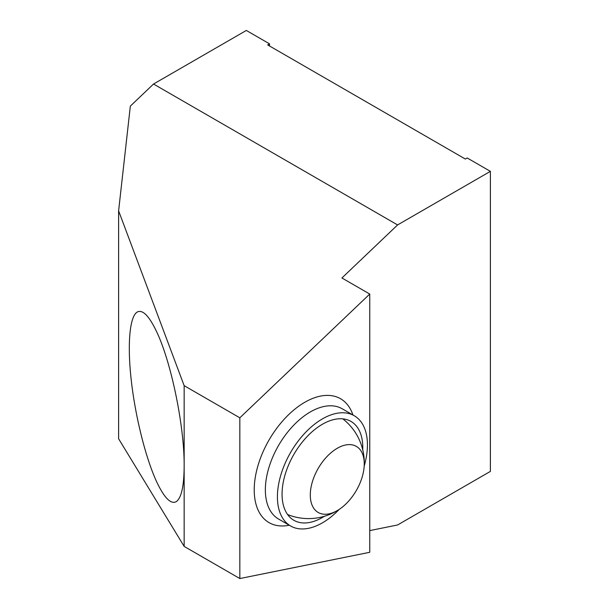 <?xml version="1.0" encoding="UTF-8"?>
<svg xmlns="http://www.w3.org/2000/svg" width="609" height="609" viewBox="0 0 609 609"><rect width="100%" height="100%" fill="white"/><g stroke="black" fill="none" stroke-linecap="round" stroke-linejoin="round"><path stroke-width="0.91" d="M184.154 466.03C184.458 426.597 171.373 362.644 156.696 331.859C149.167 315.964 142.696 309.349 137.284 311.998C129.595 316.436 127.167 344.511 131.331 380.922C135.487 417.325 145.825 458.463 156.696 481.879C164.224 497.774 170.695 504.397 176.108 501.74C181.345 498.246 184.025 486.34 184.154 466.03M364.182 466.144A63.648 36.746 120 0 0 367.433 444.874A63.648 36.746 120 0 0 354.248 415.734L342.189 408.768A63.648 36.746 120 0 0 293.135 425.82A63.648 36.746 120 0 0 265.357 489.88A63.648 36.746 120 0 0 278.534 519.02L290.6 525.978A63.648 36.746 120 0 0 339.221 509.383M354.248 415.734A63.648 36.746 120 0 0 305.2 432.786A63.648 36.746 120 0 0 277.415 496.845A63.648 36.746 120 0 0 290.6 525.978M352.931 414.973A71.527 41.298 120 0 0 296.941 407.52A71.527 41.298 120 0 0 254.219 489.88A71.527 41.298 120 0 0 289.283 525.217M362.743 449.823A57.086 32.962 120 0 0 350.967 421.42A57.086 32.962 120 0 0 322.427 424.245A57.086 32.962 120 0 0 285.134 474.556A57.086 32.962 120 0 0 293.881 520.299A57.086 32.962 120 0 0 322.427 517.475A57.086 32.962 120 0 0 324.369 516.295M118.61 210.836L184.154 385.672L184.154 546.402L118.61 438.769L118.61 210.836L130.334 106.126L153.529 84.027L246.333 30.45L269.528 43.848L269.528 45.987M369.754 294.048L369.754 552.294L239.832 578.55L239.832 417.812L369.754 294.048L341.915 277.978L397.593 224.934L490.39 171.357L467.194 157.967L465.337 159.033L267.671 44.914L269.528 43.848M239.832 578.55L184.154 546.402M239.832 417.812L184.154 385.672M490.39 171.357L490.39 471.396L397.593 524.973L369.754 530.599M397.593 224.934L153.529 84.027M364.251 463.852A38.154 22.031 120 0 0 337.272 448.277A38.154 22.031 120 0 0 310.293 495.01A38.154 22.031 120 0 0 339.129 509.444A38.154 22.031 120 0 0 364.19 466.03A38.154 22.031 120 0 0 364.251 463.852M364.19 466.03A55.777 55.777 0 0 0 342.829 418.855M287.593 514.529A55.777 55.777 0 0 0 339.129 509.444"/></g></svg>

